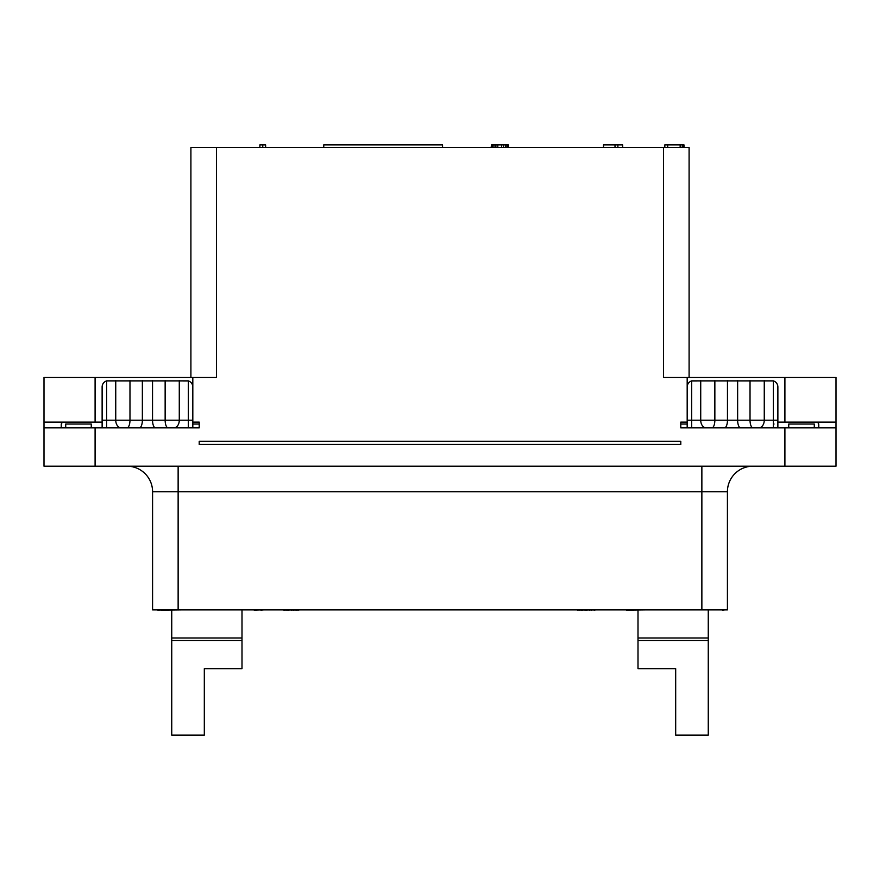 <?xml version="1.0" encoding="UTF-8"?>
<svg xmlns="http://www.w3.org/2000/svg" width="880" height="880" viewBox="0 0 880 880"><rect width="100%" height="100%" fill="white"/><g stroke="black" fill="none" stroke-linecap="round" stroke-linejoin="round"><path stroke-width="1.32" d="M626.505 609.895L617.562 609.895M152.581 491.733L727.419 491.733L727.419 609.895L152.581 609.895L152.581 491.733A25.553 25.553 0 0 0 127.028 466.191M95.095 466.191L44 466.191L44 427.867L95.095 427.867L95.095 466.191L836 466.191L836 427.867L680.79 427.867L687.181 427.867L687.181 422.114L680.79 422.114L680.79 427.867L680.79 424.028L687.181 424.028M199.21 422.114L199.21 427.867L199.21 422.114L192.819 422.114L192.819 427.867L199.21 427.867L95.095 427.867M190.905 377.41L190.905 147.466L216.447 147.466L216.447 377.41L192.819 377.41L192.819 422.114M216.447 147.466L689.095 147.466L689.095 377.41M687.181 422.114L687.181 377.41L663.553 377.41L663.553 147.466M680.79 441.276L680.79 444.466L199.21 444.466L199.21 441.276L680.79 441.276M95.095 422.114L95.095 377.41L44 377.41L44 422.114L102.124 422.114M777.876 422.114L836 422.114L836 427.867M774.048 424.028L773.388 424.028M687.181 386.991A6.391 6.391 0 0 1 691.647 380.897L773.388 380.886A6.391 6.391 0 0 1 777.876 386.991L777.876 427.867M192.819 424.028L199.21 424.028M192.819 386.991A6.391 6.391 0 0 0 188.353 380.897L106.612 380.886A6.391 6.391 0 0 0 102.124 386.991L102.124 427.867M162.69 427.867L192.819 427.867M242 610.148L242 668.657L204.314 668.657L204.314 735.086L171.743 735.086L171.743 640.552L242 640.552L242 638L171.743 638L171.743 640.552L171.743 610.148M675.686 668.657L675.686 735.086L708.257 735.086L708.257 640.552L638 640.552L638 668.657L675.686 668.657M638 610.148L638 638L708.257 638L708.257 640.552L708.257 610.148M95.095 377.41L192.819 377.41M44 422.114L44 427.867M63.8 422.114A2.552 2.552 0 0 0 61.248 424.666L61.248 427.867M680.79 422.114L680.79 424.028M687.181 377.41L836 377.41L836 422.114M323.752 147.466L323.752 144.914L442.552 144.914L442.552 147.466M265.628 147.466L265.628 144.914L262.757 144.914L262.757 147.466M259.886 147.466L259.886 144.914L262.757 144.914M506.902 147.466L506.902 144.914L508.343 144.914L508.343 147.466M507.859 147.466L507.859 144.914M505.472 147.466L505.472 144.914L506.902 144.914M503.547 147.466L503.547 144.914L505.472 144.914M501.633 147.466L501.633 144.914L503.547 144.914M497.805 147.466L497.805 144.914L501.633 144.914M495.891 147.466L495.891 144.914L497.805 144.914M493.966 147.466L493.966 144.914L495.891 144.914M492.536 147.466L492.536 144.914L493.966 144.914M491.579 147.466L491.579 144.914L492.536 144.914M491.095 147.466L491.579 144.914M622.666 147.466L622.666 144.914L617.881 144.914L617.881 147.466M615.01 147.466L615.01 144.914L617.881 144.914M603.515 147.466L603.515 144.914L615.01 144.914M683.991 147.466L683.991 144.914L683.507 147.466M682.55 147.466L682.55 144.914L683.507 144.914M682.066 147.466L682.55 144.914M667.7 147.466L667.7 144.914L682.066 144.914M664.829 147.466L664.829 144.914L667.7 144.914M680.152 147.466L680.152 144.914M816.2 422.114A2.552 2.552 0 0 1 818.752 424.666L818.752 427.867M727.419 491.733A25.553 25.553 0 0 1 752.972 466.191A25.553 25.553 0 0 0 751.498 466.235A25.553 25.553 0 0 1 752.972 466.191A25.553 25.553 0 0 0 751.498 466.235L750.112 466.345A25.553 25.553 0 0 0 749.639 466.4A25.553 25.553 0 0 1 750.112 466.345L751.498 466.235A25.553 25.553 0 0 1 752.972 466.191A25.553 25.553 0 0 0 727.419 491.733A25.553 25.553 0 0 1 747.45 466.785L746.889 466.917L747.45 466.785A25.553 25.553 0 0 0 727.419 491.733A25.553 25.553 0 0 1 748.869 466.521L749.639 466.4L748.869 466.521A25.553 25.553 0 0 0 727.419 491.733A25.553 25.553 0 0 1 747.45 466.785L747.571 466.763M128.502 466.235L129.888 466.345L128.502 466.235M130.361 466.4L131.131 466.521L130.361 466.4M814.286 427.867L814.286 424.028L788.733 424.028L788.733 427.867M91.267 427.867L91.267 424.028L65.714 424.028L65.714 427.867M155.133 609.895L157.432 609.895M158.587 609.895L157.817 610.148M159.731 609.895L158.587 610.148M161.271 609.895L159.731 610.148M181.962 609.895L161.271 610.148M254.133 609.895L231.781 609.895M260.843 609.895L254.133 610.148M263.714 609.895L260.843 610.148M285.747 609.895L283.833 610.148M287.672 609.895L285.747 610.148M291.016 609.895L287.672 610.148M292.941 609.895L291.016 610.148M295.812 609.895L292.941 610.148M297.726 609.895L295.812 610.148M299.64 609.895L297.726 610.148M722.568 609.895L699.314 609.895M724.867 609.895L722.568 610.148M645.667 609.895L626.505 610.148M579.557 609.895L577.643 610.148M581.471 609.895L579.557 610.148M584.826 609.895L581.471 610.148M585.783 609.895L584.826 610.148M589.138 609.895L585.783 610.148M591.052 609.895L589.138 610.148M592.966 609.895L591.052 610.148M595.848 609.895L593.934 610.148M784.905 427.867L784.905 466.191M777.876 420.2L687.181 420.2M773.388 427.867L773.388 380.886M758.791 427.867A7.667 5.478 -90 0 0 764.258 420.2L764.258 380.6M753.093 427.867A7.667 3.069 -90 0 1 750.024 420.2L750.024 380.6M740.707 427.867A7.667 3.069 -90 0 1 737.638 420.2L737.638 380.6M724.416 427.867A7.667 3.036 -90 0 0 727.463 420.2L727.463 380.6M711.821 427.867A7.667 3.036 -90 0 0 714.857 420.2L714.857 380.6M706.167 427.867A7.667 5.445 -90 0 1 700.722 420.2L700.722 380.6M691.647 427.867L691.647 380.897M192.819 420.2L102.124 420.2M188.353 380.897L188.353 427.867M173.833 427.867A7.667 5.445 -90 0 0 179.278 420.2L179.278 380.6M168.179 427.867A7.667 3.036 -90 0 1 165.143 420.2L165.143 380.6M155.584 427.867A7.667 3.036 -90 0 1 152.537 420.2L152.537 380.6M139.293 427.867A7.667 3.069 -90 0 0 142.362 420.2L142.362 380.6M126.907 427.867A7.667 3.069 -90 0 0 129.976 420.2L129.976 380.6M121.209 427.867A7.667 5.478 -90 0 1 115.742 420.2L115.742 380.6M106.612 427.867L106.612 380.886M784.905 422.114L784.905 377.41M751.498 466.235A25.553 25.553 0 0 1 752.972 466.191M701.866 466.191L701.866 609.895M178.134 609.895L178.134 466.191M638 638L638 640.552L638 638"/></g></svg>
